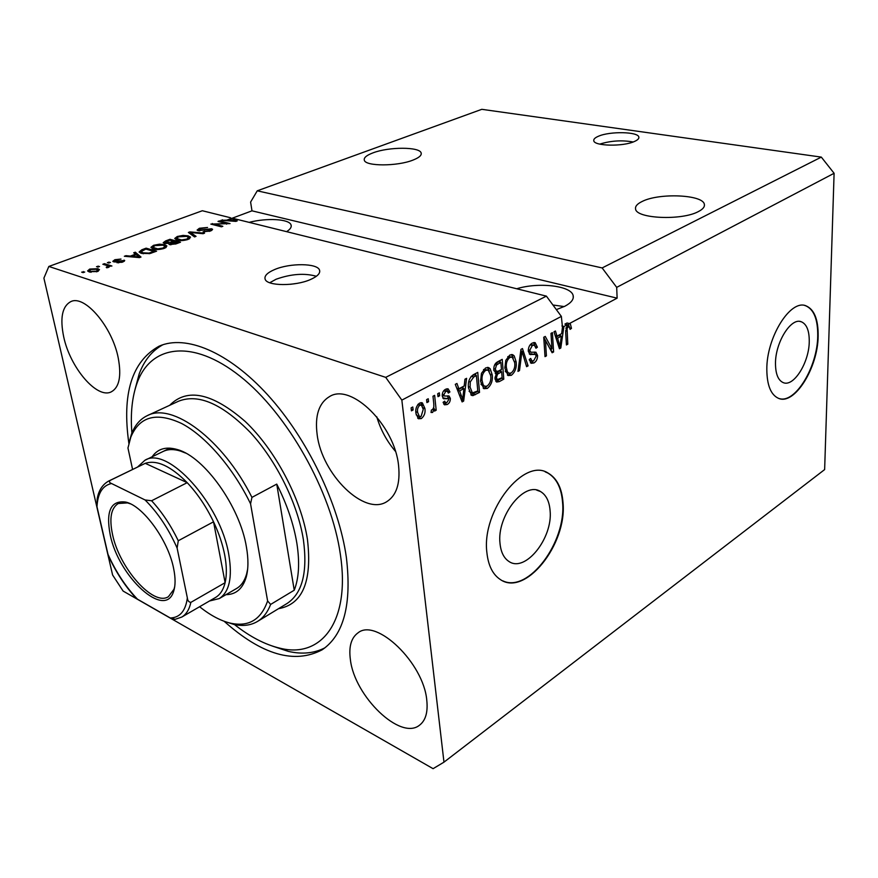 <?xml version="1.0" encoding="UTF-8"?>
<svg xmlns="http://www.w3.org/2000/svg" width="878" height="878" viewBox="0 0 878 878"><rect width="100%" height="100%" fill="white"/><g stroke="black" fill="none" stroke-linecap="round" stroke-linejoin="round"><path stroke-width="1.32" d="M634.377 141.501C637.637 140.074 639.118 138.625 638.844 137.155C638.416 131.667 609.98 131.096 598.5 136.222C595.054 137.67 593.484 139.174 593.78 140.721C594.044 146.143 623.029 146.769 634.377 141.501M633.159 141.984C621.876 139.986 610.737 140.699 599.729 144.124M296.929 283.396L290.53 284.285M310.505 279.511C317.529 276.372 320.536 273.234 319.526 270.095C317.474 263.137 289.97 262.873 274.638 269.546C267.252 272.718 264.091 275.955 265.156 279.259C267.131 286.162 295.326 286.393 310.505 279.511M316.365 276.274C304.534 272.937 291.123 273.914 276.12 279.226L269.744 282.749M809.253 341.487C809.329 330.677 806.684 324.114 801.329 321.776C791.067 317.177 775.274 342.42 775.483 363.547C775.559 373.929 778.117 380.273 783.154 382.589C793.569 387.472 809.198 362.57 809.253 341.487M550.1 510.722C549.343 501.316 546.149 494.929 540.508 491.537C524.605 480.738 496.608 515.913 500.01 543.427C500.888 552.108 503.851 558.112 508.9 561.437C525.198 573.049 552.964 538.137 550.1 510.722M563.017 502.732C561.931 488.168 556.981 478.29 548.157 473.121C524.122 456.999 481.473 510.634 486.873 552.481C488.245 565.399 492.657 574.366 500.12 579.381C525.066 597.38 567.166 544.349 563.017 502.732M502.896 580.896C528.501 593.177 566.398 542.011 562.578 502.578C561.492 488.003 556.542 478.137 547.718 472.968L545.172 471.826M818.153 336.054C818.329 319.449 814.268 309.374 806.004 305.829C790.463 298.937 766.395 337.47 766.823 369.583C766.988 385.212 770.84 394.771 778.369 398.272C794.261 405.812 817.956 368.069 818.153 336.054M779.357 398.601C795.325 403.671 817.506 366.872 817.736 335.956C817.901 319.351 813.851 309.275 805.576 305.731L804.709 305.489M698.339 211.598C702.795 209.304 704.814 206.934 704.375 204.475C703.53 194.609 659.159 192.677 642.18 201.457C637.263 203.817 635.068 206.33 635.573 208.975C636.078 218.655 681.668 220.762 698.339 211.598M412.989 160.092C419.058 157.711 421.78 155.351 421.166 153.013C419.936 146.714 388.822 146.714 372.974 152.871C366.554 155.285 363.668 157.722 364.315 160.191C365.369 166.436 397.306 166.447 412.989 160.092M556.356 309.616L564.916 306.213C571.26 302.811 574.003 299.266 573.147 295.568C571.304 285.701 538.433 281.97 516.725 288.763M564.214 306.576L552.942 305.006M286.612 231.66C290.333 229.268 291.803 227.007 291.035 224.889C289.224 218.973 266.901 217.722 249.132 222.364M398.612 466.009C395.034 425.676 351.376 382.709 329.678 396.483C318.879 402.936 314.708 415.656 317.156 434.632C321.853 474.383 364.425 516.44 386.869 501.612C396.395 495.488 400.313 483.624 398.612 466.009M118.245 358.004C112.307 326.879 84.716 294.503 70.855 301.604C62.184 306.268 59.814 318.066 63.732 337.009C70.207 367.772 97.107 399.303 111.265 391.851C119.276 387.45 121.603 376.168 118.245 358.004M426.785 700.26C423.668 663 376.19 617.607 358.004 632.862C351.178 637.812 348.632 646.757 350.399 659.718C354.438 696.254 400.577 741.054 419.618 725.118C425.643 720.443 428.025 712.146 426.785 700.26M224.142 621.273C261.809 654.878 294.47 664.383 322.16 649.797C343.836 635.035 351.913 604.218 346.36 557.332C338.798 503.84 307.212 438.287 267.768 394.979C228.258 351.639 185.62 334.364 159.072 346.195C131.865 361.33 121.801 393.75 128.879 443.445M233.943 220.049L233.702 218.534L237.247 220.883L235.897 221.388L220.982 220.312L226.765 220.137L231.419 218.402L230.212 217.667L202.335 210.742L48.839 266.451L43.9 278.128L112.603 575.002L123.129 591.081L433.084 768.678L443.972 762.159L824.64 469.576L834.1 173.284L821.314 157.107L602.143 267.933L257.243 190.822L250.603 202.083L251.986 210.83L231.441 218.501M821.314 157.107L481.802 109.322L257.243 190.822M834.1 173.284L616.696 287.369L602.143 267.933M569.822 323.675L567.045 322.983L564.905 324.114L567.232 324.728L565.662 331.95L566.42 344.944L567.792 344.198L567.067 328.383L569.076 326.1L570.118 329.36L571.479 328.383L570.437 324.169L569.537 323.598M567.649 323.137L570.437 324.169M568.933 326.056L566.683 325.464M568.11 323.554L568.988 326.067M233.702 218.534L546.39 296.127L385.727 377.364L48.839 266.451M226.469 223.561L218.018 221.421L219.423 220.905L230.047 223.583L214.386 224.12L222.858 226.283L221.443 226.82L210.841 224.099L226.469 223.561L226.568 224.142M198.143 230.673L197.1 230.069L199.405 228.258L207.548 227.479L200.513 228.62L198.944 229.795L199.536 230.135L211.587 228.752L212.608 229.334L210.522 231.013L203.114 231.759L209.227 230.705L210.709 229.608L210.138 229.279L198.143 230.673M194.543 236.928L188.375 232.451L189.867 231.891L204.574 233.153L203.092 233.713L190.427 232.472L196.046 236.358L194.543 236.928M177.268 236.489L183.052 235.403L188.068 235.842L190.537 237.159L188.068 239.442C183.689 240.726 180.012 240.934 177.049 240.045L174.722 238.476L177.268 236.489L177.422 237.323M153.606 245.291L159.478 244.183L164.515 244.655L166.919 245.972L164.34 248.364C159.862 249.681 156.152 249.879 153.2 248.968L150.939 247.333L153.606 245.291L153.76 246.125M135.508 254.181L133.708 252.787L135.3 252.195L140.996 257.045L139.492 257.605L124.347 256.266L125.949 255.674L130.339 256.113L135.508 254.181L135.662 254.938M83.125 272.619L81.665 272.147L84.738 272.015L83.125 272.619M89.293 271.939L87.591 270.951L89.688 269.074L97.842 268.701L99.488 269.656L97.414 271.543L89.786 271.697M97.963 267.088L96.503 266.627L99.554 266.495L97.963 267.088M106.721 265.474L102.847 264.267L104.427 263.674L111.923 266.012L109.146 266.232L108.609 267.351L106.699 267.79L106.227 267.23L108.104 266.199L106.721 265.474M108.85 263.038L107.379 262.577L110.419 262.445L108.85 263.038M113.591 261.82L112.801 261.348L114.875 259.701L120.999 259.054L115.841 260.064L114.974 261.183L124.72 260.514L122.733 262.061L116.993 262.731L121.592 261.754L122.635 260.733L113.591 261.82M141.501 253.38L139.097 252.03L141.83 249.769L146.121 248.167L156.58 251.185L149.929 253.555L141.501 253.38M164.351 243.382L163.187 242.712L165.613 240.923L169.981 239.288L180.495 242.196L176.083 243.864L169.498 244.589L168.894 243.371L164.351 243.382M569.361 323.587L617.124 298.158L616.696 287.369M561.92 325.968L563.917 326.495L567.232 324.728M563.917 326.495L560.801 348.017L559.451 348.753L553.985 331.785L555.445 331.006L556.981 336.164L561.657 333.651L562.48 327.264L561.36 316.409L401.85 400.116L385.727 377.364M443.972 762.159L401.85 400.116M551.966 348.786L551 333.377L552.405 332.619L553.612 351.946L552.13 352.758L545.425 340.434L546.423 355.875L545.008 356.644L543.745 337.24L545.26 336.428L551.966 348.786L549.65 348.138L543.745 337.284M528.304 351.134C528.304 347.293 529.632 344.604 532.287 343.068L535.174 342.705L537.38 347.205L535.964 348.226L534.428 345.219L532.331 345.438L529.752 350.3L530.729 352.199L535.909 352.21L537.566 355.458C537.588 358.981 536.381 361.473 533.934 362.954L531.179 363.305L529.269 359.464L530.696 358.433L531.936 360.979L533.725 360.715L536.14 356.194L535.547 354.46L529.983 354.46L528.304 351.134M517.976 371.405L520.961 349.367L522.476 348.566L528.084 365.885L526.591 366.697L521.971 351.233L519.502 370.582L517.976 371.405M509.778 355.063L512.807 354.778L514.223 355.919L516.176 361.912C516.78 367.652 515.166 372.118 511.336 375.301L508.121 375.554L504.883 368.255L505.783 360.353L509.778 355.063M485.556 367.959L488.794 367.673L490.176 368.782L492.229 374.829C492.898 380.624 491.263 385.157 487.312 388.427L483.877 388.669L480.573 381.37L481.451 373.359L485.556 367.959M464.199 385.958L464.956 379.197L466.602 378.33L463.65 401.081L462.113 401.915L455.287 384.344L456.944 383.466L458.876 388.811L464.199 385.958M411.431 410.849L411.102 407.886L412.781 406.986L413.121 409.949L411.431 410.849M415.963 413.428C415.25 409.071 416.457 405.625 419.585 403.079L422.406 402.936L424.908 408.457C425.556 412.726 424.348 416.106 421.286 418.586L418.422 418.74L415.963 413.428M426.906 402.585L426.587 399.633L428.244 398.755L428.563 401.696L426.906 402.585M433.798 403.968L432.986 396.23L434.632 395.352L436.19 410.224L434.555 411.113L434.303 408.753L432.645 412.43L431.021 412.473L431.405 410.015L432.547 409.686L433.831 407.162L433.798 403.968M438.001 396.647L437.705 393.717L439.34 392.85L439.637 395.769L438.001 396.647M442.249 396.077C442.117 392.905 443.225 390.622 445.596 389.239L448.197 388.954L449.92 391.95L448.34 393.081L447.308 391.237L445.695 391.423L443.829 394.848L444.334 395.989L449.075 396.044L450.348 398.403C450.403 401.268 449.36 403.309 447.198 404.528L444.477 404.824L443.094 402.311L444.685 401.169L445.508 402.64L446.935 402.453L448.768 399.567L448.285 398.678L443.511 398.744L442.249 396.077M468.534 387.999C467.722 382.182 469.324 377.759 473.33 374.741L477.753 372.382L479.531 392.411L472.935 395.627L471.618 395.385L468.534 387.999M493.809 369.956C493.623 366.016 494.929 363.283 497.738 361.736L502.216 359.354L503.796 379.153L499.33 381.59L496.619 382.051L494.94 378.791L496.224 373.754L493.809 369.956M546.39 296.127L561.36 316.409M411.255 409.313L413.121 409.949M420.781 402.662L422.318 405.998M422.998 407.809L424.908 408.457M420.375 416.688L418.971 417.785L421.286 418.586M418.971 417.785L417.709 418.224M416.172 414.811L417.588 415.887M420.935 405.01L418.115 404.22M421.1 416.435L423.251 409.357L421.473 405.186L419.772 405.252C417.818 407.14 417.094 409.51 417.621 412.386L419.388 416.512L421.1 416.435M415.832 411.771L417.621 412.386M417.796 404.582L419.772 405.252M426.741 401.092L428.563 401.696M433.699 407.93L433.765 408.566M434.401 409.62L436.19 410.224M433.512 408.479L434.303 408.753M431.109 411.903L432.645 412.43M437.859 395.188L439.637 395.769M446.606 388.833L447.582 391.193L449.92 391.95M446.957 391.127L444.059 390.392M443.719 390.776L445.695 391.423M442.26 394.332L443.829 394.848M442.205 395.287L444.334 395.989M447.396 395.835L448.021 397.635L450.348 398.403M448.021 397.635L448.043 398.579M446.276 402.717L444.872 403.748L447.198 404.528M444.872 403.748L443.785 404.187M442.83 398.096L448.142 398.612M463.112 386.539L462.882 388.263M461.499 399.029L461.367 399.995M461.521 400.379L463.65 401.081M456.758 388.131L458.876 388.811M460.917 398.831L462.684 399.413L463.902 388.592L461.576 387.846L457.504 390.041M457.581 390.238L459.622 390.897L462.684 399.413M463.902 388.592L459.622 390.897M475.58 373.545L475.744 375.367M477.171 391.259L479.531 392.411M477.215 391.665L470.86 394.837M471.069 395.023L472.935 395.627M469.061 391.237L470.487 392.334M468.435 386.66L470.103 387.187L472.386 392.938L477.786 390.919L476.403 375.575L474.076 374.851L471.08 376.453M468.797 381.491L470.246 381.941L470.103 387.187M471.398 376.278L473.736 377.002L470.246 381.941M476.403 375.575L473.736 377.002M487.169 367.421L490.176 368.782M487.839 368.08L489.375 371.109M490.55 374.313L492.229 374.829M486.807 386.254L484.985 387.703L487.312 388.427M484.985 387.703L483.229 388.252M481.1 384.498L482.988 385.771M487.509 369.912L483.613 369.495M487.092 386.122C490.122 383.565 491.329 380.064 490.714 375.619L488.223 370.132L485.764 370.296C482.79 372.777 481.572 376.212 482.121 380.602L483.163 384.762L484.546 386.254L487.092 386.122M480.99 384.081L483.163 384.762M480.496 380.097L482.121 380.602M483.515 369.616L485.764 370.296M500.032 360.518L500.175 362.274M500.778 369.814L500.921 371.548M501.448 378.034L503.796 379.153M501.481 378.44L495.84 381.381M495.28 373.468L496.224 373.754M493.886 370.604L494.446 370.845M500.899 362.493L498.561 361.802L495.576 363.382L497.903 364.085L496.454 365.127L495.324 369.122L496.432 371.449L498.682 370.955L501.459 369.451L500.899 362.493L497.903 364.085M494.972 377.2L496.432 377.65L497.343 379.647L502.117 377.661L501.645 371.767L499.319 371.065L495.236 373.446M496.202 373.798L497.519 374.193L496.432 377.65M501.645 371.767L497.519 374.193M493.776 368.661L495.324 369.122M494.753 364.611L496.454 365.127M511.215 354.558L514.223 355.919M511.896 355.25L513.29 358.015M514.563 361.44L516.176 361.912M510.787 373.183L509.01 374.599L511.336 375.301M509.01 374.599L507.44 375.125M505.443 371.635L507.155 372.678M511.589 357.006L507.879 356.578M511.139 373.018C514.08 370.527 515.265 367.081 514.695 362.68L512.258 357.203L509.964 357.379C507.067 359.793 505.871 363.174 506.376 367.509L507.352 371.635L508.768 373.172L511.139 373.018M505.278 371.01L507.352 371.635M504.817 367.048L506.376 367.509M507.747 356.731L509.964 357.379M520.863 350.113L521.148 350.991M526.174 365.325L528.084 365.885M520.764 350.882L521.971 351.233M518.141 370.176L519.502 370.582M533.604 342.574L534.921 345.537M535.624 346.711L537.38 347.205M533.912 345.065L530.334 344.626M530.169 344.824L532.331 345.438M528.293 349.883L529.752 350.3M534.263 352.045L535.196 354.273M535.898 354.986L537.566 355.458M533.341 360.902L531.618 362.274L533.934 362.954M531.618 362.274L530.422 362.757M529.357 360.145L529.972 360.408M534.998 354.229L529.28 353.955M529.818 354.383L530.784 354.657M551.121 348.544L551.296 351.233M551.329 351.299L553.612 351.946M543.921 340.027L545.425 340.434M544.931 355.447L546.423 355.875M560.373 334.342L560.153 335.835M559.066 347.534L560.801 348.017M555.247 335.692L556.981 336.164M558.562 345.987L560.01 346.393L561.338 336.153L559.012 335.528L555.752 337.273M555.906 337.723L557.574 338.173L560.01 346.393M561.338 336.153L557.574 338.173M569.965 327.977L571.479 328.383M566.54 325.716L568.351 326.188M565.783 328.043L567.067 328.383M566.354 343.803L567.792 344.198M83.487 272.487L83.278 271.543M89.852 269.864L89.688 269.074M97.732 270.973L98.336 271.148L97.842 268.701M96.382 271.192L97.524 270.018L96.24 269.294L90.708 269.425L89.545 270.578L90.829 271.324L96.382 271.192L96.525 271.84M91.049 272.334L90.829 271.324M98.292 266.967L98.095 266.034M104.669 264.838L104.427 263.674M109.289 266.923L109.146 266.232M107.599 267.636L107.434 266.868M109.146 262.917L108.96 261.995M115.029 260.426L114.875 259.701M115.15 262.039L114.974 261.183M116.159 261.962L116.006 261.249M124.281 261.304L124.039 260.107M118.596 262.895L118.431 262.105M121.724 262.39L121.592 261.754M135.607 254.675L135.3 252.195M126.103 256.42L125.949 255.674M130.482 256.815L130.339 256.113M137.857 256.156L136.222 254.73L132.062 256.288L139.152 257.002L137.857 256.156M139.273 257.583L139.152 257.002M132.194 256.958L132.062 256.288M141.984 250.57L141.83 249.769M146.33 249.231L146.121 248.167M140.425 253.007L141.16 252.634M153.826 251.404L145.825 249.078L140.974 251.701L143.037 252.82L148.986 253.083L153.826 251.404L153.979 252.162M151.411 253.116L151.268 252.37M149.106 253.731L148.986 253.083M143.235 253.786L143.037 252.82M141.38 253.347L141.084 251.854M159.598 244.797L159.478 244.183M164.768 245.95L164.515 244.655M165.196 247.113L166.161 247.464M152.19 248.606L153.046 248.123M163.099 248.013L165.042 246.268L163.012 245.203L154.824 245.642L152.904 247.409L157.744 248.858L163.099 248.013L163.231 248.726M157.875 249.517L157.744 248.858M154.923 249.341L154.748 248.408M170.167 240.298L169.981 239.288M169.092 244.446L168.894 243.371M177.784 242.416L174.634 241.538L170.211 243.656L177.784 242.416L177.927 243.173M170.969 244.786L170.815 243.985M173.405 241.198L169.728 240.177L165.108 242.416L170.672 242.218L173.405 241.198L173.537 241.944M165.986 243.634L165.832 242.833M183.151 235.995L183.052 235.403M188.287 237.049L188.068 235.842M188.836 238.322L189.747 238.629M175.995 239.694L176.796 239.244M186.816 239.112L188.682 237.444L186.597 236.391L178.508 236.819L176.665 238.52L181.548 239.935L186.816 239.112L186.948 239.815M181.669 240.583L181.548 239.935M178.717 240.396L178.552 239.507M190.197 233.778L189.867 231.891M190.724 234.152L190.427 232.472M199.547 229.048L199.405 228.258M199.668 230.881L199.536 230.135M211.861 230.398L211.587 228.752M204.541 231.968L204.409 231.188M209.348 231.397L209.227 230.705M219.577 221.816L219.423 220.905M214.539 225.042L214.386 224.12M212.509 224.527L212.344 223.528M222.54 220.433L222.43 219.774M226.864 220.74L226.765 220.137M231.54 219.127L231.419 218.402M234.053 220.115L232.209 218.874L228.456 220.279L235.458 220.85L234.053 220.115M228.554 220.861L228.456 220.279M617.124 298.158L251.986 210.83M376.75 416.776C380.547 429.594 386.759 441.096 395.407 451.292M152.135 456.79C157.744 448.647 166.227 446.254 177.597 449.624C204.387 456.9 239.957 506.705 246.411 546.972C248.507 558.946 248.43 569.032 246.18 577.23C242.701 588.732 235.973 594.538 225.975 594.669M185.554 453.059L180.506 451.072C173.745 448.954 167.939 449.097 163.078 451.479M234.448 624.543C250.021 636.813 265.178 644.704 279.917 648.183C321.107 658.73 350.574 621.92 340.39 554.567C331.61 491.812 287.49 413.527 240.001 376.179C192.469 338.48 150.797 345.054 137.209 382.665C132.095 396.768 130.328 413.56 131.898 433.052M324.926 647.821C314.247 653.331 302.032 654.516 288.302 651.377L272.202 646.01M199.602 606.731C210.446 615.423 220.85 620.933 230.815 623.248L233.767 624.39C242.91 626.431 250.856 625.421 257.605 621.383C263.29 617.871 267.636 612.218 270.633 604.437L294.24 590.214C298.948 578.13 299.837 562.535 296.896 543.46C293.724 524.199 287.007 504.422 276.746 484.107L251.942 497.387C222.891 439.219 172 401.795 147.065 415.755C139.986 419.212 134.784 425.336 131.47 434.16L129.154 442.15M233.767 624.39L224.34 621.35M230.815 623.248C248.836 627.024 261.095 619.594 267.603 600.947L250.559 503.785C232.933 467.48 205.628 436.081 181.57 423.47C156.372 411.771 139.437 416.359 130.778 437.233L127.958 447.999L132.578 469.423M270.633 604.437L267.603 600.947M250.559 503.785L251.942 497.387M134.971 389.656L139.185 373.929C144.212 360.397 152.092 350.673 162.858 344.758M137.648 466.953L144.87 460.302C167.5 445.387 220.696 503.774 228.84 554.918C232.56 577.45 229.356 592.002 219.237 598.587L236.698 588.425C241.34 585.659 244.644 580.863 246.597 574.036L247.651 569.098M294.24 590.214L276.746 484.107M110.211 534.823C105.711 511.128 110.837 500.197 125.62 502.051C142.96 505.596 168.335 540.486 173.657 568.637C175.545 577.965 175.545 585.516 173.635 591.289C165.262 619.956 118.497 576.802 110.211 534.823M130.427 503.851L127.54 502.896L118.278 503.511C111.023 508.044 109.124 518.415 112.56 534.614C119.408 568.187 153.42 606.709 168.422 596.678L173.998 589.226L174.733 586.515M219.237 598.587L209.469 601.002M190.866 602.374L225.119 582.685L213.541 521.806L178.278 540.749L177.115 548.07C168.609 528.863 157.941 512.829 145.089 499.977L111.517 483.515C102.561 485.512 97.721 493.26 96.986 506.771L107.972 554.281C115.83 571.787 125.653 586.756 137.44 599.169L170.266 617.98C179.869 617.684 185.565 611 187.354 597.929C187.607 600.662 188.781 602.143 190.866 602.374C189.308 609.486 186.279 614.38 181.79 617.058L215.56 597.468C220.202 594.713 223.385 589.786 225.119 582.685C226.864 575.167 226.743 566.036 224.768 555.291C222.705 544.481 218.962 533.319 213.541 521.806C206.264 506.65 197.484 493.601 187.201 482.67L145.254 463.332L108.861 480.968M145.089 499.977L151.609 500.756L187.201 482.67C170.738 466.031 156.745 459.589 145.254 463.332L110.046 480.464C109.026 481.792 109.52 482.812 111.517 483.515M96.986 506.771L97.162 499.077C98.566 490.615 102.375 484.612 108.609 481.089L110.046 480.464M137.44 599.169L136.123 598.236C125.214 586.35 116.017 572.313 108.543 556.125L107.972 554.281M181.79 617.058L175.238 619.308L170.266 617.98M187.354 597.929L177.115 548.07M443.917 397.964L446.243 398.744M459.479 395.122L461.433 395.748M473.022 393.948L475.338 394.694M497.014 380.876L499.33 381.59M496.663 372.502L498.989 373.205M520.292 354.295L521.576 354.668M530.938 353.691L533.264 354.361M557.42 342.42L559.012 342.859M565.619 330.677L567.034 331.05M118.058 261.567L117.904 260.832M136.288 257.32L136.167 256.672M165.755 241.702L165.613 240.923M175.501 244.073L175.359 243.327M170.826 243.008L170.672 242.218M191.788 234.931L191.47 233.142M205.079 229.97L204.969 229.377M232.593 221.146L232.505 220.587M257.605 621.383L287.095 603.471C302.328 593.429 307.761 572.182 303.393 539.718C297.763 503.983 276.658 461.093 250.581 432.711C222.321 403.825 198.285 393.344 178.453 401.257L147.493 415.557M169.684 405.307C187.179 387.615 212.322 392.96 245.105 421.374C275.286 449.81 301.187 498.902 307.432 539.344C312.305 581.324 302.669 604.437 278.502 608.684M151.609 500.756C161.936 511.995 170.826 525.329 178.278 540.749M638.866 137.802L638.844 137.155M319.746 271.675L319.526 270.095M799.858 321.447L801.329 321.776M536.699 490.144L540.508 491.537M704.386 205.781L704.375 204.475M421.264 153.968L421.166 153.013M573.268 297.708L573.147 295.568M291.233 226.261L291.035 224.889M159.807 345.888L159.072 346.195M422.406 402.936L421.605 402.662M419.388 416.512L417.061 415.7M448.197 388.954L447.604 388.756M449.075 396.044L448.515 395.857M445.508 402.64L443.544 401.981M472.386 392.938L470.07 392.192M488.794 367.673L487.959 367.421M484.546 386.254L482.231 385.53M497.343 379.647L495.027 378.934M496.432 371.449L494.094 370.736M512.807 354.778L512.05 354.558M508.768 373.172L506.441 372.47M535.174 342.705L534.559 342.541M530.729 352.199L528.402 351.54M531.936 360.979L529.621 360.309M97.568 270.237L97.82 271.39M89.545 270.578L89.885 272.114M108.126 266.33L108.356 267.439M114.634 260.964L114.853 262.028M122.876 260.887L123.085 261.918M140.974 251.701L141.292 253.325M165.086 246.52L165.349 247.936M152.904 247.409L153.211 248.968M170.211 243.656L170.42 244.753M165.108 242.416L165.327 243.579M188.715 237.686L188.968 239.068M176.665 238.52L176.939 240.023M198.944 229.795L199.119 230.848M210.731 229.718L210.929 230.848M180.506 451.072L177.597 449.624M279.917 648.183L288.302 651.377M130.778 437.233L131.47 434.16M137.209 382.665L139.185 373.929M246.597 574.036L246.18 577.23M127.54 502.896L125.62 502.051M145.144 460.182L169.981 448.131M173.998 589.226L173.635 591.289"/></g></svg>
